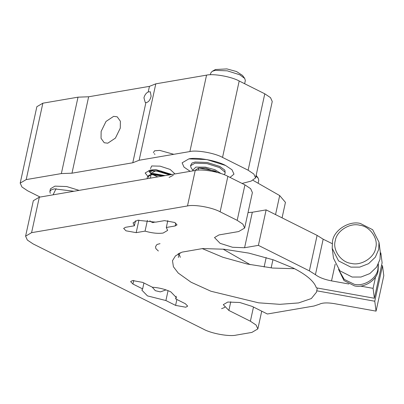 <?xml version="1.0" encoding="UTF-8"?>
<svg xmlns="http://www.w3.org/2000/svg" width="404" height="404" viewBox="0 0 404 404"><rect width="100%" height="100%" fill="white"/><g stroke="black" fill="none" stroke-linecap="round" stroke-linejoin="round"><path stroke-width="0.61" d="M282.068 217.857L285.441 202.364L279.684 195.576L253.146 180.396M223.094 249.147L250.207 264.655M139.143 160.247L155.803 83.835L149.445 86.355L88.643 96.778L78.012 97.167L61.352 173.579L71.978 173.19L132.78 162.772L139.143 160.247L189.89 151.55C196.844 149.844 214.797 153.071 222.538 157.414L248.127 170.215L253.863 174.063L255.586 177.912L251.131 181.093L242.072 183.441M255.586 177.912L272.245 101.5L270.523 97.652L264.787 93.804L239.198 80.997C231.457 76.659 213.504 73.432 206.555 75.134L155.803 83.835M149.445 86.355L148.228 91.925L150.328 91.789L151.116 96.157C150.142 100.167 148.404 102.323 145.894 102.621L132.78 162.772M148.228 91.925C146.132 93.021 144.703 94.98 143.945 97.808L145.223 102.424L145.894 102.621M101.131 131.416L101.045 138.325L104.222 142.743L107.787 143.193L115.418 138.102L120.291 128.129L120.377 121.225L117.2 116.806L113.635 116.357L106.005 121.447L101.131 131.416M171.867 174.477L160.302 170.912L149.339 170.533L145.142 172.988L148.849 177.548M79.108 190.375L66.705 186.547L54.944 186.138L50.45 188.769L49.854 191.496L51.288 189.84L54.348 188.865L73.947 191.259M230.022 177.412L233.982 174.144L232.012 169.786L225.589 165.483L206.883 159.575L188.86 158.888L182.118 162.837L183.992 167.105L190.193 171.336L183.992 167.105L182.118 162.837L188.86 158.888C196.682 156.969 216.877 160.6 225.589 165.483L232.012 169.786L233.982 174.144L230.022 177.412M40.132 197.056L27.664 190.814L21.947 186.991L20.2 183.113L26.194 179.603L61.352 173.579M78.012 97.167L42.854 103.192L36.86 106.701L20.2 183.113M350.844 267.135L359.676 267.13L368.564 263.676L375.316 257.197L378.689 249.45L379.002 242.243L372.66 229.714L360.368 223.473C349.157 220.443 333.845 230.169 332.522 241.158L332.214 248.364L338.552 260.893L350.844 267.135M359.641 225.21C369.822 226.149 378.639 238.653 375.675 247.94C374.518 257.555 361.12 266.064 351.313 263.418C341.133 262.474 332.315 249.975 335.28 240.688C336.436 231.073 349.834 222.564 359.641 225.21M332.214 248.364L333.507 258.272L339.85 270.801L352.142 277.043L360.974 277.038L369.862 273.579L376.614 267.1L379.987 259.358L380.295 252.152L379.002 242.243M258.131 183.244L258.782 180.255L258.171 178.154L255.974 176.119M224.144 174.685L225.104 173.331L225.018 172.2L219.508 167.559L207.04 163.62L195.021 163.16L190.526 165.792L191.137 167.897L193.324 170.902M193.258 170.811L192.885 170.094L195.834 167.105L205.449 167.15L214.923 169.705L221.023 173.553M244.642 83.724L245.334 80.542L244.723 78.442L239.739 74.77L227.27 70.831L215.251 70.372L212.191 71.346L210.757 73.003L210.373 74.76M195.571 170.417L195.693 169.776L198.692 168.024L205.803 168.18L217.438 172.478L215.014 170.958L198.692 168.024L198.399 170.124M244.723 78.442L242.536 75.437L236.502 71.523L226.871 68.907L215.428 69.523L212.191 71.346M180.31 257.358L178.916 253.525M180.406 252.793L177.957 254.066M179.174 253.389L178.341 257.459M152.298 177.831L148.849 178.422M163.716 175.871L153.197 174.008L148.823 175.881M170.382 174.73L160.918 171.023M152.697 170.251L149.657 172.16M173.316 175.235L169.079 177.417M151.101 173.407L155.732 170.741L169.513 174.882M162.878 176.018L150.939 174.599L150.495 178.139M169.806 174.831L160.075 171.246L151.389 170.852L150.344 173.538L157.762 176.896M154.995 154.323L154.182 153.697M153.353 152.646L154.591 150.803L159.721 150.389L173.791 154.308M168.508 173.675L167.609 173.68M150.49 168.645L151.697 165.968L160.105 166.155L170.094 169.417L175.008 173.937M149.682 172.498L150.005 170.114L155.717 169.523L171.458 174.548M148.818 176.275L152.177 173.311L165.135 175.629M147.455 178.659L155.394 177.3M50.273 193.314L49.854 191.496M309.373 270.872L315.428 274.669L323.165 239.193L317.11 235.391L266.135 209.883L258.398 245.359L309.373 270.872L317.11 235.391M258.398 245.359L244.582 247.728L232.563 247.273L220.094 243.334L214.499 237.557L218.993 234.926L238.658 231.558L244.652 228.048L242.905 224.169L237.193 220.352L220.135 211.812C212.393 207.474 194.44 204.247 187.491 205.949L31.588 232.669L25.593 236.178L27.341 240.057L33.052 243.88L203.621 329.23C211.363 333.573 229.315 336.8 236.264 335.093L251.859 332.421L257.853 328.912L256.101 325.038L250.389 321.215L228.876 310.449L223.281 304.677L227.775 302.046L239.789 302.5L252.263 306.439L267.377 314.004L313.974 306.02L319.301 304.268C322.336 302.702 327.412 302.5 334.512 303.672L376.063 311.136L374.771 301.227L316.731 290.804L316.559 292.092L311.332 298.561L298.561 302.929L279.856 304.333L258.6 302.823L210.954 291.244L191.067 282.224L178.23 273.059L173.417 266.761L172.488 260.681L175.467 255.883L181.962 252.147L202.631 248.556L223.932 249.223L248.915 253.126L273.362 259.848L293.243 268.034C306.51 274.776 314.206 281.376 316.342 287.835L374.382 298.258L373.084 288.35L360.378 286.067M348.854 283.997L331.533 280.886C324.402 279.502 319.034 277.427 315.428 274.669M185.34 303.717L187.668 306.121L185.795 307.222L175.594 305.389L165.903 300.536L147.455 295.89L141.855 290.112L142.642 288.9L132.951 284.047L130.623 281.644L132.492 280.548L142.698 282.381L152.389 287.229C159.151 287.704 165.302 289.254 170.836 291.88L176.432 297.652L175.644 298.869L185.34 303.717M164.504 220.635L174.705 222.463L177.038 224.871L175.164 225.967L166.307 227.487L167.635 230.411L163.14 233.042C158.04 233.754 152.005 233.118 145.046 231.128L136.188 232.648L125.987 230.815L123.654 228.412L125.528 227.311L134.386 225.796L133.057 222.872L137.557 220.241L155.646 222.149L164.504 220.635M323.165 239.193L332.133 243.622M380.371 252.793L380.821 252.874L382.113 262.777L374.382 298.258M202.197 248.576L222.922 257.272L247.208 264.024L272.589 268.049L294.587 268.721M381.507 265.569L382.502 265.751L383.8 275.659L376.063 311.136M25.593 236.178L33.33 200.702L39.324 197.192L195.223 170.473C202.177 168.771 220.129 171.993 227.871 176.336L244.93 184.87L250.642 188.693L252.389 192.572L244.652 228.048M248.031 212.56L252.313 212.252L266.135 209.883M380.821 252.874L380.467 254.48M378.386 264.034L378.321 264.332M375.584 276.881L373.084 288.35M382.502 265.751L374.771 301.227M317.337 288.012L316.731 290.804M142.642 288.9L143.93 282.997M175.644 298.869L176.225 296.223M168.059 290.648L165.903 300.536M135.486 220.766L134.386 225.796M145.046 231.128L147.399 220.352M167.811 220.589L166.307 227.487M338.577 269.458L344.228 279.386L354.232 284.27C363.757 286.84 376.775 278.573 377.897 269.236L378.275 264.267M338.537 269.407L343.986 280.548L354.439 285.855C363.964 288.426 376.983 280.159 378.104 270.821L378.366 264.696M225.169 173.038L224.887 170.175L219.857 166.468L207.262 162.489L195.132 162.024L192.036 163.009L190.592 165.499M53.065 194.839L56.09 188.648L53.065 194.839M264.105 267.044L266.175 257.55M275.543 214.59L279.684 195.576M264.787 93.804L248.127 170.215M71.978 173.19L88.643 96.778M189.89 151.55L206.555 75.134M222.538 157.414L239.198 80.997M26.194 179.603L42.854 103.192M331.533 280.886L335.179 264.155M133.744 280.426L132.951 284.047M175.594 305.389L176.881 299.485M138.936 220.054L136.188 232.648M175.164 225.967L175.791 223.094M228.876 310.449L230.77 301.753M252.313 212.252L244.582 247.728M244.93 184.87L237.193 220.352M227.871 176.336L220.135 211.812M195.223 170.473L187.491 205.949M39.324 197.192L31.588 232.669M253.48 307.05L250.389 321.215M271.155 267.902L272.942 259.706M221.584 308.676L224.462 307.525L225.063 306.782M258.171 178.154L255.984 175.149M166.024 289.9L160.368 291.89L155.328 290.683L152.257 287.163M160.029 243.657L157.424 244.344L156.515 244.965L155.535 246.859L155.888 248.652L158.363 251.005M149.889 220.756L150.515 221.528L152.778 222.649L155.161 222.008M162.923 176.008L153.353 174.382L149.132 175.114L147.278 177.103L147.228 178.699L147.273 177.103L149.132 175.114L153.353 174.382L162.923 176.008M148.823 170.629L149.702 172.574M261.721 311.176L257.853 328.912"/></g></svg>

